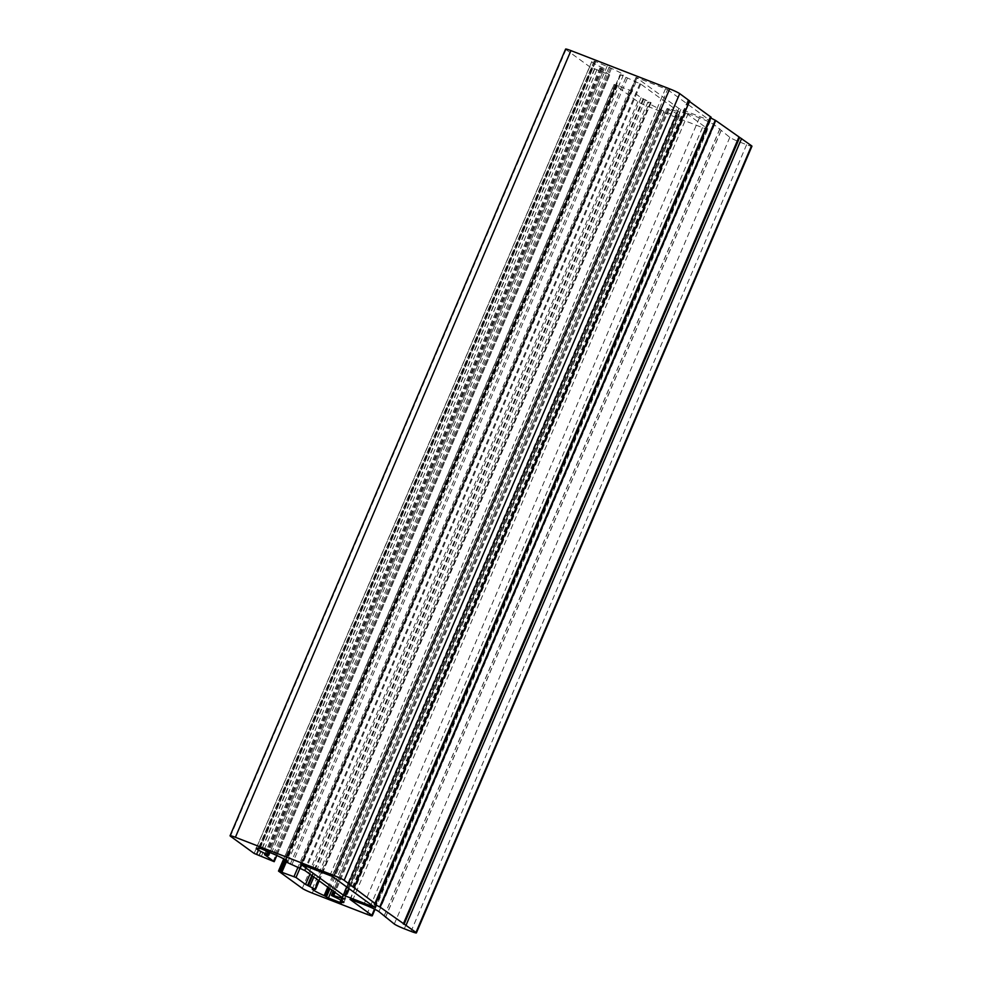 <?xml version="1.0" encoding="UTF-8"?>
<svg xmlns="http://www.w3.org/2000/svg" width="982" height="982" viewBox="0 0 982 982"><rect width="100%" height="100%" fill="white"/><g stroke="black" fill="none" stroke-linecap="round" stroke-linejoin="round"><path stroke-width="0.74" stroke-dasharray="4.91 3.68" d="M667.539 89.608L710.403 120.749L678.906 108.486L636.041 77.332L667.539 89.608L332.002 876.275M565.595 49.1A8.58 0.749 -156.9 0 0 566.013 49.566L589.691 66.764L609.748 75.025L600.125 68.004L602.874 68.814L604.237 68.666L603.108 68.016A17.173 1.498 23.1 0 1 591.778 61.608A17.173 1.498 23.1 0 1 595.141 62.087L594.147 61.105L595.215 61.4L611.467 68.409A17.173 1.498 23.1 0 1 623.361 75.086A17.173 1.498 23.1 0 1 620.354 74.706L640.743 84.071L679.789 112.414L668.288 108.548L666.925 108.695L668.055 109.333A17.173 1.498 23.1 0 1 679.384 115.741A17.173 1.498 23.1 0 1 676.021 115.275L677.015 116.257L675.947 115.95L663.979 111.31L659.695 108.941A17.173 1.498 23.1 0 1 647.801 102.275A17.173 1.498 23.1 0 1 650.808 102.644L641.123 97.758L631.573 90.823L614.057 84.403L637.821 101.686A8.58 0.749 -156.9 0 0 647.85 106.437L702.461 127.599A8.58 0.749 -156.9 0 0 707.813 129.121A8.58 0.749 -156.9 0 0 707.396 128.654L685.546 112.709L699.442 117.815A12.876 1.129 23.1 0 1 714.479 124.935L729.835 137.357A8.58 0.749 -156.9 0 0 739.863 142.095L746.602 144.71A8.58 0.749 -156.9 0 0 751.942 146.232M689.499 101.49L687.916 100.348L689.609 100.95M710.808 117.975L709.79 117.374L711.091 117.239M709.79 117.374L374.277 904.029L709.79 117.374M687.916 100.348L352.378 887.016M710.33 120.663L374.78 907.331M746.602 144.71L411.053 931.378M678.906 108.486L346.818 887.041M636.127 77.431L300.627 864M680.907 109.432L348.659 888.379M739.863 142.095L404.326 928.776M637.109 77.639L301.572 864.307M665.538 88.662L330.001 875.33M709.335 120.455L373.958 906.73M729.835 137.357L394.298 924.025M720.997 130.937L385.447 917.605M720.911 130.851L385.361 917.532M719.929 128.912L384.379 915.58M719.843 128.838L384.306 915.506M714.479 124.935L378.942 911.615M699.442 117.815L363.892 904.483M688.222 113.47L352.673 900.138M685.755 112.942L350.316 899.365M707.396 128.654L374.498 909.123M702.461 127.599L366.912 914.279M647.85 106.437L312.301 893.104M637.821 101.686L302.284 888.366M614.143 84.501L278.593 871.169M615.125 84.71L284.694 859.397M615.874 85.004L284.67 861.484M616.868 85.213L281.318 871.881M616.61 85.029L281.061 871.697M617.592 85.238L286.167 862.27M629.56 89.878L297.914 867.413M631.573 90.823L299.976 868.235M641.123 97.758L309.944 874.189M643.124 98.703L311.785 875.527M643.848 98.986L312.423 875.993M645.395 99.673L313.835 877.012M650.563 102.324L318.647 880.498M650.808 102.644L315.259 889.311M659.695 108.941L327.779 887.127M660.812 109.518L328.81 887.875M661.966 110.365L329.964 888.722M663.979 111.31L331.806 890.06M675.947 115.95L340.57 902.237M676.929 116.158L341.392 902.826M675.763 115.311L340.226 901.992M676.021 115.275L341.171 900.322M668.055 109.333L332.517 896.001M666.95 108.683L333.229 891.091L666.925 108.695M668.288 108.548L334.199 891.791M669.331 108.867L335.108 892.454M676.917 111.801L341.859 897.352M677.826 112.108L342.644 897.929M679.716 112.513L344.216 899.07M679.789 112.414L344.252 899.082M640.743 84.071L305.206 870.739M639.945 83.642L304.408 870.31M636.103 81.825L300.566 868.493M634.9 81.31L299.35 867.978M627.314 78.364L291.764 865.032M625.767 77.676L290.218 864.356M620.599 75.025L285.05 861.705M620.354 74.706L285.467 859.839M611.467 68.409L275.917 855.077M610.35 67.832L274.813 854.512M609.196 66.997L273.647 853.665M607.183 66.04L271.646 852.72M595.215 61.4L259.678 848.08M594.233 61.191L258.732 847.773M595.399 62.038L260.058 848.227M595.141 62.087L259.592 848.755M603.108 68.016L268.859 851.639M270.075 852.106L604.237 68.666L270.05 852.094M602.874 68.814L267.325 855.482M601.831 68.495L266.294 855.162M601.107 68.212L265.557 854.88M600.125 68.004L264.624 854.573M609.675 74.927L276.752 855.457M608.68 74.718L273.143 861.386M596.712 70.078L261.175 856.746M594.711 69.133L259.162 855.801M594.454 68.949L258.904 855.617M592.453 68.004L256.903 854.671M591.704 67.709L256.155 854.377M589.691 66.764L254.154 853.432M566.013 49.566L230.463 836.234M688.664 100.643L353.127 887.311M710.33 117.73L374.977 903.968M300.504 864.013L636.041 77.332M374.866 907.429L710.403 120.749M349.997 899.377L685.546 112.709M375.001 909.381L707.813 129.121M283.724 858.869L614.057 84.403M281.404 871.979L616.942 85.311M285.173 861.766L616.524 84.931M319.175 880.891L651.103 102.68M312.251 888.943L647.801 102.275M341.466 902.924L677.015 116.257M340.889 900.15L675.69 115.225M343.847 902.421L679.384 115.741M344.326 899.181L679.875 112.513M285.222 859.692L620.059 74.669M287.824 861.754L623.361 75.086M258.61 847.773L594.147 61.105M260.169 848.264L595.473 62.136M256.228 848.276L591.778 61.608M264.489 854.573L600.039 67.905M276.85 855.506L609.748 75.025"/><path stroke-width="1.47" d="M332.002 876.275L374.866 907.429L343.356 895.154L300.578 864.099L332.002 876.275M411.053 931.378A8.58 0.749 -156.9 0 0 416.405 932.9A8.58 0.749 -156.9 0 0 415.987 932.434L380.181 907.196L374.252 904.041L375.492 903.796L344.179 880.314A8.58 0.749 -156.9 0 0 334.15 875.563L235.398 837.29A8.58 0.749 -156.9 0 0 230.058 835.768A8.58 0.749 -156.9 0 0 230.463 836.234L254.154 853.432L274.211 861.693L264.575 854.671L267.325 855.482L268.687 855.334L267.558 854.696A17.173 1.498 23.1 0 1 256.228 848.276A17.173 1.498 23.1 0 1 259.592 848.755L258.61 847.773L259.678 848.08L275.917 855.077A17.173 1.498 23.1 0 1 287.824 861.754A17.173 1.498 23.1 0 1 284.817 861.386L305.206 870.739L344.252 899.082L332.751 895.216L331.388 895.363L332.517 896.001A17.173 1.498 23.1 0 1 343.847 902.421A17.173 1.498 23.1 0 1 340.484 901.942L341.466 902.924L340.398 902.618L328.43 897.978L324.158 895.609A17.173 1.498 23.1 0 1 312.251 888.943A17.173 1.498 23.1 0 1 315.259 889.311L305.574 884.426L296.024 877.491L278.507 871.083L302.284 888.366A8.58 0.749 -156.9 0 0 312.301 893.104L366.912 914.279A8.58 0.749 -156.9 0 0 372.264 915.789A8.58 0.749 -156.9 0 0 371.847 915.322L349.997 899.377L363.892 904.483A12.876 1.129 23.1 0 1 378.942 911.615L394.298 924.025A8.58 0.749 -156.9 0 0 404.326 928.776L411.053 931.378M416.405 932.9L751.942 146.232A8.58 0.749 -156.9 0 0 751.537 145.766L715.718 120.528L710.808 117.975M689.609 100.95L679.716 93.634A8.58 0.749 -156.9 0 0 669.699 88.896L570.947 50.622A8.58 0.749 -156.9 0 0 565.595 49.1L230.058 835.768M711.128 117.226L375.578 903.894L711.128 117.226L689.499 101.49M738.845 137.308L403.307 923.988M751.537 145.766L415.987 932.434M346.818 887.041L343.356 895.154M348.659 888.379L345.369 896.1M741.606 138.548L406.057 925.228M374.498 909.123L371.847 915.322M284.694 859.397L279.588 871.378M284.67 861.484L280.336 871.672M286.167 862.27L282.055 871.906M297.914 867.413L294.023 876.545M299.976 868.235L296.024 877.491M309.944 874.189L305.574 884.426M311.785 875.527L307.575 885.371M312.423 875.993L308.299 885.654M313.835 877.012L309.858 886.341M318.647 880.498L315.026 888.992M327.779 887.127L324.158 895.609M328.81 887.875L325.263 896.185M329.964 888.722L326.429 897.032M331.806 890.06L328.43 897.978M341.171 900.322L340.484 901.942M331.388 895.363L333.217 891.079L331.413 895.351M334.199 891.791L332.751 895.216M335.108 892.454L333.782 895.535M341.859 897.352L341.368 898.469M342.644 897.929L342.276 898.776M285.467 859.839L284.817 861.386M268.859 851.639L267.558 854.696M270.05 852.094L268.687 855.31L270.075 852.106M276.752 855.457L274.125 861.607M570.947 50.622L235.398 837.29M669.699 88.896L334.15 875.563M679.716 93.634L344.179 880.314M689.659 100.851L354.109 887.519M711.042 117.128L375.492 903.796M715.264 120.27L379.727 906.938M715.718 120.528L380.181 907.196M739.593 137.603L404.056 924.271M372.264 915.789L375.001 909.381M278.507 871.083L283.724 858.869M280.975 871.599L285.173 861.766M315.566 889.348L319.175 880.891M340.14 901.893L340.889 900.15M284.51 861.349L285.222 859.692M274.211 861.693L276.85 855.506M354.195 887.618L689.732 100.937"/></g></svg>
